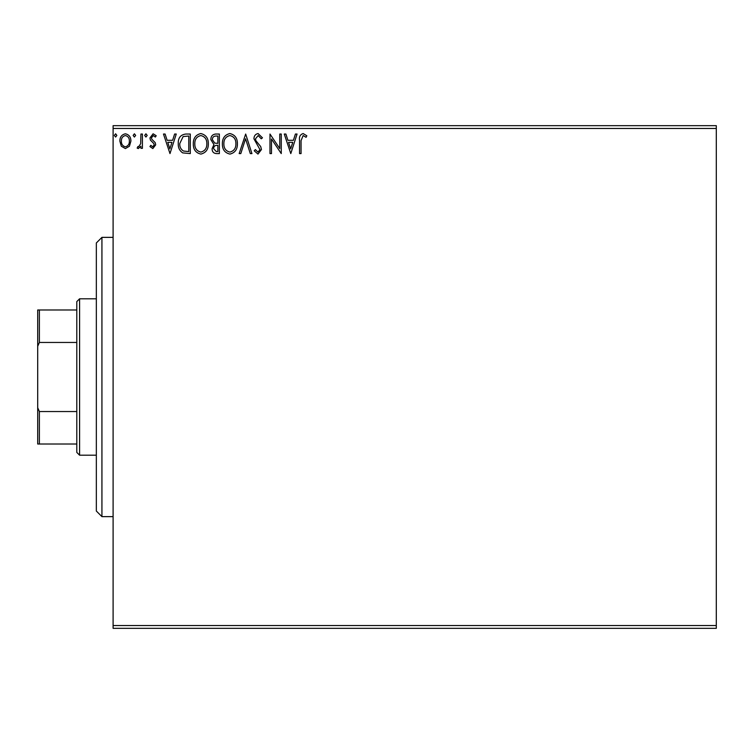 <?xml version="1.0" encoding="UTF-8"?>
<svg xmlns="http://www.w3.org/2000/svg" width="754" height="754" viewBox="0 0 754 754"><rect width="100%" height="100%" fill="white"/><g stroke="black" fill="none" stroke-linecap="round" stroke-linejoin="round"><path stroke-width="1.13" d="M716.3 628.336L113.1 628.336L113.1 625.537L716.3 625.537L716.3 628.336M716.3 128.463L113.1 128.463L113.1 125.664L716.3 125.664L716.3 625.537M129.434 146.219L125.381 148.576L121.328 146.229L119.867 141.149C119.829 137.096 121.667 134.646 125.381 133.797C129.094 134.646 130.932 137.096 130.894 141.149L129.434 146.219M142.421 134.042L142.421 148.331L140.923 148.331L140.923 146.229L138.302 148.576L137.162 148.095L137.878 146.568L138.548 146.823L140.687 143.75L140.923 134.042L142.421 134.042M152.845 148.576L149.942 146.549L150.819 145.324L152.751 146.823L154.202 144.9L153.844 143.609L150.432 140.131L149.942 137.925L153.109 133.797L156.21 135.729L155.343 137.049L153.279 135.55L151.441 137.85L151.799 139.207L155.22 142.629L155.701 144.834L152.845 148.576M185.748 134.042L190.291 134.042L190.291 153.59L182.675 152.892C179.509 150.687 178.029 147.577 178.264 143.571C178.038 137.925 180.536 134.749 185.748 134.042M219.357 134.042L219.357 153.59L216.596 153.59C213.618 153.439 212.119 151.827 212.091 148.745L213.929 144.589L210.837 139.594C210.856 136.361 212.402 134.514 215.456 134.042L219.357 134.042M245.672 134.042L251.94 153.59L250.309 153.59L245.55 138.764L240.799 153.59L239.159 153.59L245.672 134.042M279.762 134.042L281.261 134.042L281.261 153.59L271.487 139.009L271.487 153.59L269.989 153.59L269.989 134.042L279.762 148.585L279.762 134.042M301.063 140.583L301.063 153.59L299.555 153.59L299.555 140.395C298.961 136.842 300.149 134.561 303.136 133.543L306.831 135.795L306.067 137.303L303.146 135.55L301.063 140.583M113.1 128.463L113.1 625.537M290.79 153.59L284.267 134.042L285.907 134.042L287.915 140.31L293.41 140.31L295.417 134.042L297.057 134.042L290.79 153.59M258.075 133.543L262.467 137.812L261.242 138.802L258.188 135.55L255.455 138.859L255.945 140.781L260.696 146.559L261.468 149.528L257.972 154.089L254.202 150.781L255.37 149.584L257.991 152.091L259.96 149.612L253.947 138.83C253.975 135.899 255.352 134.137 258.075 133.543M237.406 143.731C237.519 149.311 235.041 152.76 229.979 154.089C224.805 152.892 222.27 149.462 222.373 143.826C222.27 138.246 224.767 134.815 229.866 133.543C234.965 134.768 237.472 138.171 237.406 143.731M208.33 143.731C208.443 149.311 205.974 152.76 200.913 154.089C195.738 152.892 193.203 149.462 193.297 143.826C193.203 138.246 195.701 134.815 200.79 133.543C205.889 134.768 208.406 138.171 208.33 143.731M169.989 153.59L163.477 134.042L165.107 134.042L167.124 140.31L172.609 140.31L174.617 134.042L176.257 134.042L169.989 153.59M147.181 135.418L145.927 137.049L144.674 135.418L145.927 133.797L147.181 135.418M135.654 135.418L134.4 137.049L133.147 135.418L134.4 133.797L135.654 135.418M116.861 135.418L115.607 137.049L114.354 135.418L115.607 133.797L116.861 135.418M288.556 142.317L290.667 148.877L292.769 142.317L288.556 142.317M223.872 143.835C223.797 148.302 225.814 151.054 229.913 152.091C233.994 151.007 235.993 148.227 235.898 143.741C235.974 139.292 233.976 136.559 229.913 135.55C225.795 136.559 223.778 139.32 223.872 143.835M216.304 151.592L217.859 151.592L217.859 145.324L217.086 145.324C214.843 145.305 213.674 146.436 213.599 148.717L216.304 151.592M217.095 143.317L217.859 143.317L217.859 136.05L216.144 136.05C213.75 136.012 212.487 137.19 212.345 139.594L214.702 143.09L217.095 143.317M194.805 143.835C194.73 148.302 196.747 151.054 200.847 152.091C204.928 151.007 206.926 148.227 206.832 143.741C206.898 139.292 204.909 136.559 200.847 135.55C196.719 136.559 194.702 139.32 194.805 143.835M188.783 151.592L188.783 136.05L183.147 136.549L179.763 143.571C179.565 146.87 180.809 149.358 183.476 151.036L188.783 151.592M167.765 142.317L169.867 148.877L171.969 142.317L167.765 142.317M121.366 141.139C121.309 144.165 122.648 146.069 125.381 146.823C128.123 146.069 129.452 144.174 129.386 141.139C129.462 138.114 128.123 136.248 125.381 135.55C122.638 136.248 121.3 138.114 121.366 141.139M101.931 516.631L96.342 511.042L96.342 242.958L101.931 237.369L101.931 516.631L113.1 516.631M79.585 455.19L76.795 452.4L76.795 301.6L79.585 298.81L79.585 455.19L96.342 455.19M76.795 342.457L39.378 342.457L37.7 346.284L37.7 309.979L39.378 309.979L39.378 342.457M76.795 444.021L37.7 444.021L37.7 346.284M37.7 407.716L39.378 411.543L39.378 444.021M76.795 411.543L39.378 411.543M76.795 309.979L39.378 309.979M101.931 237.369L113.1 237.369M79.585 298.81L96.342 298.81"/></g></svg>
